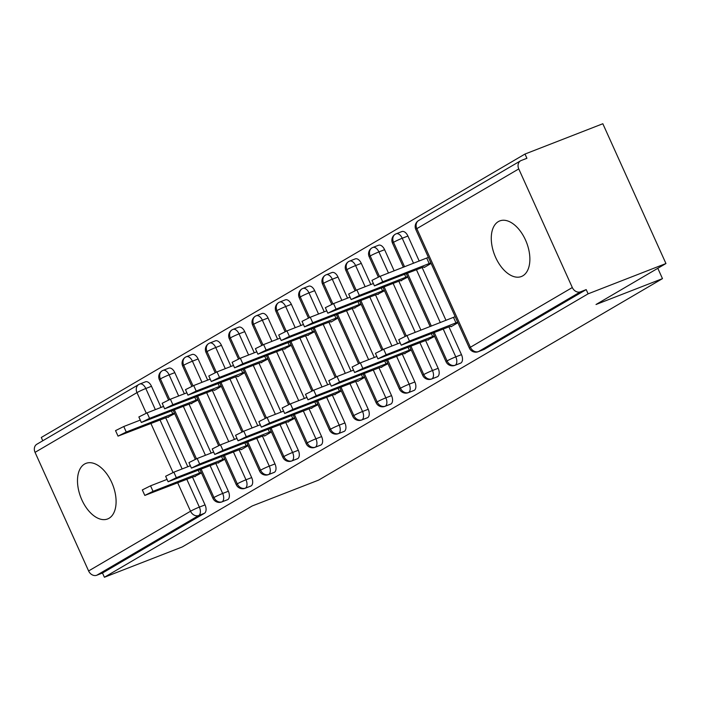 <?xml version="1.0" encoding="UTF-8"?>
<svg xmlns="http://www.w3.org/2000/svg" width="701" height="701" viewBox="0 0 701 701"><rect width="100%" height="100%" fill="white"/><g stroke="black" fill="none" stroke-linecap="round" stroke-linejoin="round"><path stroke-width="1.05" d="M522.815 275.826A29.828 17.148 68.7 0 1 521.395 276.518A29.828 17.148 68.7 0 1 495.108 256.207A29.828 17.148 68.7 0 1 498.332 221.612A29.828 17.148 68.7 0 1 499.752 220.92A29.828 17.148 68.7 0 1 526.039 241.232A29.828 17.148 68.7 0 1 522.815 275.826M109.032 518.276A29.828 17.148 68.7 0 1 107.612 518.959A29.828 17.148 68.7 0 1 81.325 498.648A29.828 17.148 68.7 0 1 84.549 464.053A29.828 17.148 68.7 0 1 85.969 463.37A29.828 17.148 68.7 0 1 112.256 483.672A29.828 17.148 68.7 0 1 109.032 518.276M524.996 154.045L526.915 158.286L521.229 160.494A6.992 5.696 59.6 0 0 520.563 160.818A6.992 5.696 59.6 0 0 518.766 168.923L572.314 287.533A6.992 5.696 59.6 0 0 580.516 291.818L586.202 289.601L588.113 293.833L665.95 263.532L602.834 123.744L524.996 154.045L41.289 437.468L42.779 440.763M665.95 263.532L596.016 304.506L662.48 278.63L657.81 268.299M662.48 278.63L318.631 480.097L252.176 505.973L182.234 546.955L104.405 577.256L102.486 573.024L204.42 513.298L198.733 515.507L96.799 575.232L102.486 573.024M96.799 575.232A6.992 5.696 -120.4 0 1 88.606 570.956L35.05 452.347A6.992 5.696 -120.4 0 1 36.846 444.241L138.772 384.516A6.992 5.696 -120.4 0 1 139.438 384.192A6.992 4.022 68.7 0 1 139.771 384.034A6.992 4.022 68.7 0 1 145.808 388.503L155.35 409.638M588.113 293.833L104.405 577.256M194.414 476.61L201.476 472.965M174.707 413.669L167.635 417.305M145.125 381.984A6.992 4.022 68.7 0 1 145.457 381.817A6.992 4.022 68.7 0 1 151.495 386.286L161.037 407.421M165.725 417.805L187.815 466.726M192.503 477.109L205.051 504.895A6.992 4.022 68.7 0 1 204.42 513.298M586.202 289.601L484.277 349.326A6.992 4.022 68.7 0 1 483.944 349.484A6.992 4.022 68.7 0 1 483.585 349.589M401.673 231.663A6.992 4.022 68.7 0 1 401.883 231.567A6.992 4.022 68.7 0 1 407.921 236.035L419.224 261.079M422.151 267.554L446.002 320.383M448.929 326.859L461.477 354.653A6.992 4.022 68.7 0 1 460.96 362.978A6.992 4.022 68.7 0 1 460.627 363.144A6.992 4.022 68.7 0 1 460.277 363.249M450.839 326.359L451.015 326.762L457.902 322.723M424.061 267.055L424.245 267.458L431.133 263.418M378.356 245.324A6.992 4.022 68.7 0 1 378.575 245.227A6.992 4.022 68.7 0 1 384.604 249.696L394.155 270.84M398.843 281.215L420.933 330.145M425.612 340.52L438.16 368.305A6.992 4.022 68.7 0 1 437.652 376.639A6.992 4.022 68.7 0 1 437.319 376.805A6.992 4.022 68.7 0 1 436.968 376.91M427.531 340.02L434.594 336.384M400.753 280.715L407.816 277.079M355.048 258.984A6.992 4.022 68.7 0 1 355.258 258.888A6.992 4.022 68.7 0 1 361.295 263.357L370.838 284.492M375.526 294.876L397.616 343.797M402.304 354.18L414.852 381.966A6.992 4.022 68.7 0 1 414.335 390.299A6.992 4.022 68.7 0 1 414.011 390.457A6.992 4.022 68.7 0 1 413.651 390.562M404.214 353.681L411.285 350.044M377.436 294.376L384.507 290.74M331.739 272.645A6.992 4.022 68.7 0 1 331.95 272.549A6.992 4.022 68.7 0 1 337.987 277.009L347.53 298.153M352.217 308.536L374.308 357.457M378.996 367.841L391.544 395.627A6.992 4.022 68.7 0 1 391.027 403.96A6.992 4.022 68.7 0 1 390.694 404.118A6.992 4.022 68.7 0 1 390.343 404.223M380.906 367.342L387.968 363.696M354.128 308.037L361.199 304.392M308.422 286.297A6.992 4.022 68.7 0 1 308.642 286.201A6.992 4.022 68.7 0 1 314.67 290.67L324.221 311.814M328.909 322.197L350.999 371.118M355.679 381.493L368.227 409.288A6.992 4.022 68.7 0 1 367.718 417.621A6.992 4.022 68.7 0 1 367.385 417.778A6.992 4.022 68.7 0 1 367.026 417.884M357.589 380.993L357.773 381.397L364.66 377.357M330.819 321.689L330.995 322.092L337.882 318.052M285.114 299.958A6.992 4.022 68.7 0 1 285.325 299.862A6.992 4.022 68.7 0 1 291.362 304.33L300.904 325.474M305.592 335.849L327.682 384.779M332.37 395.154L344.918 422.948A6.992 4.022 68.7 0 1 344.401 431.273A6.992 4.022 68.7 0 1 344.068 431.439A6.992 4.022 68.7 0 1 343.718 431.544M334.281 394.654L341.352 391.018M307.502 335.35L314.574 331.713M261.806 313.619A6.992 4.022 68.7 0 1 262.016 313.522A6.992 4.022 68.7 0 1 268.054 317.991L277.596 339.135M282.284 349.51L304.374 398.44M309.062 408.814L321.61 436.6A6.992 4.022 68.7 0 1 321.093 444.933A6.992 4.022 68.7 0 1 320.76 445.091A6.992 4.022 68.7 0 1 320.41 445.205M310.972 408.315L318.035 404.679M284.194 349.01L291.257 345.374M238.489 327.279A6.992 4.022 68.7 0 1 238.708 327.183A6.992 4.022 68.7 0 1 244.737 331.643L254.288 352.787M258.967 363.171L281.057 412.092M285.745 422.475L298.293 450.261A6.992 4.022 68.7 0 1 297.785 458.594A6.992 4.022 68.7 0 1 297.452 458.752A6.992 4.022 68.7 0 1 297.093 458.857M287.655 421.976L294.727 418.331M260.886 362.671L267.948 359.026M215.181 340.94A6.992 4.022 68.7 0 1 215.391 340.844A6.992 4.022 68.7 0 1 221.428 345.304L230.971 366.448M235.659 376.831L257.749 425.752M262.437 436.136L274.985 463.922A6.992 4.022 68.7 0 1 274.468 472.255A6.992 4.022 68.7 0 1 274.135 472.413A6.992 4.022 68.7 0 1 273.784 472.518M264.347 435.628L264.522 436.031L271.418 431.991M237.569 376.323L237.753 376.726L244.64 372.687M191.864 354.592A6.992 4.022 68.7 0 1 192.083 354.496A6.992 4.022 68.7 0 1 198.111 358.965L207.662 380.108M212.35 390.483L234.441 439.413M239.129 449.788L251.668 477.583A6.992 4.022 68.7 0 1 251.16 485.907A6.992 4.022 68.7 0 1 250.827 486.073A6.992 4.022 68.7 0 1 250.476 486.179M241.039 449.288L241.214 449.692L248.101 445.652M214.261 389.984L214.436 390.387L221.323 386.347M168.555 368.253A6.992 4.022 68.7 0 1 168.775 368.156A6.992 4.022 68.7 0 1 174.803 372.625L184.354 393.769M189.033 404.144L211.124 453.074M215.812 463.449L228.36 491.235A6.992 4.022 68.7 0 1 227.851 499.568A6.992 4.022 68.7 0 1 227.518 499.734A6.992 4.022 68.7 0 1 227.159 499.839M217.722 462.949L224.793 459.313M190.944 403.645L198.015 400.008M201.161 469.153L213.963 497.508A6.992 5.696 59.6 0 0 222.164 501.785L227.851 499.568M168.775 368.156L163.088 370.373A6.992 4.022 68.7 0 0 162.869 370.47A6.992 5.696 59.6 0 0 162.439 370.663A6.992 5.696 59.6 0 0 162.203 370.785A6.992 5.696 59.6 0 0 160.406 378.899L169.703 399.474M174.383 409.848L196.473 458.778M224.469 455.492L237.271 483.848A6.992 5.696 59.6 0 0 245.473 488.124L251.16 485.907M192.083 354.496L186.396 356.713A6.992 4.022 68.7 0 0 186.177 356.809A6.992 5.696 59.6 0 0 185.747 357.002A6.992 5.696 59.6 0 0 185.52 357.133A6.992 5.696 59.6 0 0 183.715 365.239L193.012 385.822M197.691 396.188L219.79 445.126M247.786 441.84L260.588 470.187A6.992 5.696 59.6 0 0 268.781 474.463L274.468 472.255M215.391 340.844L209.704 343.052A6.992 4.022 68.7 0 0 209.494 343.148A6.992 5.696 59.6 0 0 209.064 343.341A6.992 5.696 59.6 0 0 208.828 343.472A6.992 5.696 59.6 0 0 207.032 351.578L216.32 372.161M221.008 382.536L243.098 431.465M271.094 428.18L283.896 456.526A6.992 5.696 59.6 0 0 292.098 460.811L297.785 458.594M238.708 327.183L233.021 329.391A6.992 4.022 68.7 0 0 232.802 329.488A6.992 5.696 59.6 0 0 232.373 329.68A6.992 5.696 59.6 0 0 232.136 329.812A6.992 5.696 59.6 0 0 230.34 337.917L239.637 358.5M244.316 368.875L266.406 417.805M294.402 414.519L307.204 442.866A6.992 5.696 59.6 0 0 315.406 447.15L321.093 444.933M262.016 313.522L256.329 315.739A6.992 4.022 68.7 0 0 256.119 315.836A6.992 5.696 59.6 0 0 255.681 316.028A6.992 5.696 59.6 0 0 255.453 316.151A6.992 5.696 59.6 0 0 253.657 324.265L262.945 344.839M267.633 355.214L289.723 404.144M317.719 400.858L330.522 429.214A6.992 5.696 59.6 0 0 338.714 433.49L344.401 431.273M285.325 299.862L279.638 302.078A6.992 4.022 68.7 0 0 279.427 302.175A6.992 5.696 59.6 0 0 278.998 302.368A6.992 5.696 59.6 0 0 278.761 302.499A6.992 5.696 59.6 0 0 276.965 310.604L286.253 331.179M290.941 341.553L313.032 390.483M341.028 387.197L353.83 415.553A6.992 5.696 59.6 0 0 362.031 419.829L367.718 417.621M308.642 286.201L302.955 288.418A6.992 4.022 68.7 0 0 302.736 288.514A6.992 5.696 59.6 0 0 302.306 288.707A6.992 5.696 59.6 0 0 302.07 288.838A6.992 5.696 59.6 0 0 300.273 296.944L309.57 317.527M314.25 327.902L336.349 376.831M364.336 373.545L377.138 401.892A6.992 5.696 59.6 0 0 385.34 406.168L391.027 403.96M331.95 272.549L326.263 274.757A6.992 4.022 68.7 0 0 326.053 274.853A6.992 5.696 59.6 0 0 325.615 275.046A6.992 5.696 59.6 0 0 325.387 275.178A6.992 5.696 59.6 0 0 323.59 283.283L332.879 303.866M337.567 314.241L359.657 363.171M387.653 359.885L400.455 388.231A6.992 5.696 59.6 0 0 408.657 392.516L414.335 390.299M355.258 258.888L349.571 261.105A6.992 4.022 68.7 0 0 349.361 261.201A6.992 5.696 59.6 0 0 348.932 261.394A6.992 5.696 59.6 0 0 348.695 261.517A6.992 5.696 59.6 0 0 346.899 269.631L356.187 290.205M360.875 300.58L382.965 349.51M410.961 346.224L423.763 374.579A6.992 5.696 59.6 0 0 431.965 378.855L437.652 376.639M378.575 245.227L372.888 247.444A6.992 4.022 68.7 0 0 372.669 247.541A6.992 5.696 59.6 0 0 372.24 247.733A6.992 5.696 59.6 0 0 372.003 247.856A6.992 5.696 59.6 0 0 370.207 255.97L379.504 276.545M384.183 286.919L406.282 335.849M434.278 332.563L447.072 360.919A6.992 5.696 59.6 0 0 455.273 365.195L460.96 362.978M401.883 231.567L396.196 233.784A6.992 4.022 68.7 0 0 395.986 233.88A6.992 5.696 59.6 0 0 395.557 234.073A6.992 5.696 59.6 0 0 395.32 234.204A6.992 5.696 59.6 0 0 393.524 242.309L404.573 266.783M407.5 273.259L431.352 326.088M144.809 495.432L142.321 489.929L150.549 485.819L153.028 491.331L144.809 495.432L193.765 476.619L195.29 476.592M150.549 485.819L167.048 479.396M153.028 491.331L201.24 472.43M199.592 473.201L198.269 470.283M118.031 436.127L115.542 430.624L123.77 426.515L126.259 432.026L118.031 436.127L166.987 417.314L168.512 417.288M174.461 413.126L126.259 432.026M140.27 420.092L123.77 426.515M171.491 410.979L172.814 413.897M168.117 481.771L165.638 476.268L173.857 472.167L176.345 477.67L168.117 481.771L217.073 462.958L218.607 462.94M173.857 472.167L190.357 465.736M176.345 477.67L224.548 458.778M222.9 459.541L221.586 456.623M191.434 468.119L188.946 462.607L197.165 458.507L199.654 464.009L191.434 468.119L240.382 449.297L241.915 449.28M197.165 458.507L213.674 452.084M199.654 464.009L247.865 445.117M246.217 445.889L244.894 442.962M214.743 454.458L212.254 448.947L220.482 444.846L222.971 450.349L214.743 454.458L263.699 435.645L265.223 435.619M220.482 444.846L236.982 438.423M222.971 450.349L271.173 431.457M269.526 432.228L268.203 429.301M238.051 440.798L235.571 435.295L243.79 431.185L246.279 436.697L238.051 440.798L287.007 421.984L288.54 421.958M243.79 431.185L260.29 424.762M246.279 436.697L294.481 417.796M292.834 418.567L291.52 415.64M141.339 422.475L138.859 416.964L147.079 412.863L149.567 418.366L141.339 422.475L190.295 403.653L191.829 403.636M197.77 399.474L149.567 418.366M163.578 406.431L147.079 412.863M194.808 397.318L196.122 400.236M164.656 408.814L162.168 403.303L170.396 399.202L172.875 404.705L164.656 408.814L213.612 389.993L215.137 389.975M221.087 385.813L172.875 404.705M186.895 392.779L170.396 399.202M218.116 383.657L219.439 386.584M187.964 395.154L185.476 389.651L193.704 385.541L196.192 391.053L187.964 395.154L236.92 376.341L238.445 376.314M244.395 372.152L196.192 391.053M210.204 379.118L193.704 385.541M241.424 369.997L242.748 372.923M211.281 381.493L208.793 375.99L217.012 371.88L219.501 377.392L211.281 381.493L260.229 362.68L261.762 362.654M267.703 358.491L219.501 377.392M233.512 365.458L217.012 371.88M264.741 356.336L266.056 359.262M261.368 427.137L258.879 421.634L267.099 417.524L269.587 423.036L261.368 427.137L310.324 408.324L311.849 408.297M267.099 417.524L283.607 411.101M269.587 423.036L317.798 404.135M316.151 404.906L314.828 401.988M234.59 367.832L232.101 362.329L240.329 358.229L242.809 363.731L234.59 367.832L283.546 349.019L285.07 348.993M291.02 344.839L242.809 363.731M256.829 351.797L240.329 358.229M288.05 342.684L289.373 345.602M284.676 413.485L282.188 407.973L290.416 403.872L292.904 409.375L284.676 413.485L333.632 394.663L335.157 394.645M290.416 403.872L306.915 397.449M292.904 409.375L341.107 390.483M339.459 391.246L338.136 388.328M307.984 399.824L305.505 394.312L313.724 390.212L316.212 395.714L307.984 399.824L356.94 381.002L358.474 380.985M313.724 390.212L330.224 383.789M316.212 395.714L364.415 376.823M362.767 377.594L361.453 374.667M331.301 386.163L328.813 380.661L337.041 376.551L339.521 382.063L331.301 386.163L380.257 367.35L381.782 367.324M337.041 376.551L353.541 370.128M339.521 382.063L387.732 363.162M386.085 363.933L384.761 361.006M257.898 354.18L255.409 348.669L263.637 344.568L266.126 350.071L257.898 354.18L306.854 335.358L308.387 335.341M314.328 331.179L266.126 350.071M280.137 338.145L263.637 344.568M311.367 329.023L312.681 331.95M281.215 340.52L278.726 335.008L286.946 330.907L289.434 336.41L281.215 340.52L330.162 321.698L331.696 321.68M337.645 317.518L289.434 336.41M303.445 324.484L286.946 330.907M334.675 315.362L335.998 318.289M304.523 326.859L302.035 321.356L310.263 317.246L312.751 322.758L304.523 326.859L353.479 308.046L355.004 308.019M360.954 303.857L312.751 322.758M326.762 310.823L310.263 317.246M357.983 301.702L359.306 304.628M354.61 372.503L352.121 367L360.349 362.89L362.838 368.402L354.61 372.503L403.566 353.69L405.09 353.663M360.349 362.89L376.849 356.467M362.838 368.402L411.04 349.501M409.393 350.272L408.07 347.354M327.831 313.198L325.352 307.695L333.571 303.586L336.059 309.097L327.831 313.198L376.787 294.385L378.321 294.359M384.262 290.196L336.059 309.097M350.071 297.163L333.571 303.586M381.3 288.05L382.615 290.968M377.927 358.842L375.438 353.339L383.657 349.238L386.146 354.741L377.927 358.842L426.874 340.029L428.407 340.011M383.657 349.238L400.157 342.807M386.146 354.741L434.348 335.849M432.701 336.611L431.387 333.694M351.148 299.546L348.66 294.034L356.879 289.934L359.368 295.436L351.148 299.546L400.105 280.724L401.629 280.707M407.579 276.545L359.368 295.436M373.388 283.511L356.879 289.934M404.608 274.389L405.932 277.307M401.235 345.19L398.746 339.678L406.974 335.577L409.454 341.08L401.235 345.19L450.191 326.368L451.716 326.351M406.974 335.577L455.177 316.677M409.454 341.08L457.665 322.188M456.018 322.959L453.529 317.448M374.457 285.885L371.968 280.374L380.196 276.273L382.685 281.776L374.457 285.885L423.413 267.063L424.937 267.046M430.887 262.884L382.685 281.776M428.399 257.372L380.196 276.273M426.751 258.143L429.24 263.655M88.606 570.956L190.532 511.231L177.721 482.858M173.042 472.492L150.943 423.562M146.264 413.187L136.975 392.621L35.05 452.347M151.495 386.286L145.808 388.503A6.992 0.526 -24.3 0 0 136.975 392.621A6.992 5.696 -120.4 0 1 138.772 384.516A6.992 6.992 0 0 1 139.771 384.034L145.457 381.817M186.816 479.326L199.364 507.103A6.992 4.022 -111.3 0 1 198.733 515.507A6.992 5.696 -120.4 0 1 190.532 511.231A6.992 0.526 -24.3 0 1 199.364 507.103L205.051 504.895M518.766 168.923L416.832 228.649L470.389 347.258L572.314 287.533M580.516 291.818L478.59 351.534L484.277 349.326M520.563 160.818L418.628 220.543A6.992 5.696 59.6 0 0 416.832 228.649A6.992 0.526 -24.3 0 0 415.789 229.455L469.346 348.064A6.992 0.526 -24.3 0 1 470.389 347.258A6.992 5.696 59.6 0 0 478.59 351.534A6.992 4.022 -111.3 0 1 478.257 351.7L483.944 349.484M160.038 420.022L182.129 468.943M210.125 465.666L222.673 493.451A6.992 0.526 -24.3 0 0 213.963 497.508A6.992 0.526 -24.3 0 0 212.92 498.306A6.992 6.992 0 0 0 221.831 501.942A6.992 4.022 -111.3 0 0 222.164 501.785A6.992 4.022 -111.3 0 0 222.673 493.451L228.36 491.235M168.52 399.973L159.364 379.697A6.992 0.526 -24.3 0 1 160.406 378.899A6.992 0.526 -24.3 0 1 169.116 374.842L178.659 395.977M174.803 372.625L169.116 374.842M183.347 406.361L205.437 455.282M198.111 358.965L192.424 361.181L201.976 382.325M206.655 392.7L228.745 441.63M233.433 452.005L245.981 479.791L251.668 477.583M221.428 345.304L215.742 347.521L225.284 368.665M229.972 379.039L252.062 427.969M256.75 438.344L269.289 466.13L274.985 463.922M244.737 331.643L239.05 333.869L248.592 355.004M253.28 365.387L275.37 414.309M280.058 424.692L292.606 452.478L298.293 450.261M268.054 317.991L262.358 320.208L271.909 341.343M276.588 351.727L298.687 400.648M303.367 411.031L315.914 438.817L321.61 436.6M291.362 304.33L285.675 306.547L295.217 327.691M299.905 338.066L321.996 386.996M326.684 397.371L339.223 425.156L344.918 422.948M314.67 290.67L308.983 292.887L318.526 314.03M323.214 324.405L345.304 373.335M349.992 383.71L362.54 411.496L368.227 409.288M337.987 277.009L332.292 279.235L341.843 300.37M346.531 310.753L368.621 359.674M373.3 370.049L385.848 397.835L391.544 395.627M361.295 263.357L355.609 265.574L365.151 286.709M369.839 297.093L391.929 346.014M396.617 356.397L409.165 384.183L414.852 381.966M384.604 249.696L378.917 251.913L388.468 273.048M393.147 283.432L415.237 332.353M419.925 342.736L432.473 370.522L438.16 368.305M407.921 236.035L402.234 238.252L413.537 263.296M416.464 269.771L440.316 322.591M443.242 329.076L455.781 356.862L461.477 354.653M245.14 488.282A6.992 4.022 -111.3 0 0 245.473 488.124A6.992 4.022 -111.3 0 0 245.981 479.791A6.992 0.526 -24.3 0 0 237.271 483.848A6.992 0.526 -24.3 0 0 236.228 484.645A6.992 6.992 0 0 0 245.14 488.282L250.827 486.073M191.829 386.312L182.681 366.036A6.992 0.526 -24.3 0 1 183.715 365.239A6.992 0.526 -24.3 0 1 192.424 361.181A6.992 4.022 68.7 0 0 186.396 356.713L185.747 357.002M162.439 370.663L163.088 370.373A6.992 4.022 68.7 0 1 169.116 374.833M269.289 466.13A6.992 0.526 -24.3 0 0 260.588 470.187A6.992 0.526 -24.3 0 0 259.545 470.984A6.992 6.992 0 0 0 268.448 474.63A6.992 4.022 -111.3 0 0 268.781 474.463A6.992 4.022 -111.3 0 0 269.298 466.139M215.146 372.652L205.989 352.384A6.992 0.526 -24.3 0 1 207.032 351.578A6.992 0.526 -24.3 0 1 215.742 347.521A6.992 4.022 68.7 0 0 209.704 343.052L209.064 343.341M292.606 452.469A6.992 0.526 -24.3 0 0 283.896 456.526A6.992 0.526 -24.3 0 0 282.853 457.332A6.992 6.992 0 0 0 291.765 460.969A6.992 4.022 -111.3 0 0 292.098 460.811A6.992 4.022 -111.3 0 0 292.606 452.478M238.454 358.991L229.297 338.723A6.992 0.526 -24.3 0 1 230.34 337.917A6.992 0.526 -24.3 0 1 239.05 333.869A6.992 4.022 68.7 0 0 233.021 329.391L232.373 329.68M315.073 447.308A6.992 4.022 -111.3 0 0 315.406 447.15A6.992 4.022 -111.3 0 0 315.923 438.817A6.992 0.526 -24.3 0 0 307.204 442.866A6.992 0.526 -24.3 0 0 306.162 443.672A6.992 6.992 0 0 0 315.073 447.308L320.76 445.091M261.762 345.339L252.614 325.062A6.992 0.526 -24.3 0 1 253.657 324.265A6.992 0.526 -24.3 0 1 262.358 320.208M338.381 433.647A6.992 4.022 -111.3 0 0 338.714 433.49A6.992 4.022 -111.3 0 0 339.231 425.156A6.992 0.526 -24.3 0 0 330.522 429.214A6.992 0.526 -24.3 0 0 329.479 430.011A6.992 6.992 0 0 0 338.381 433.647L344.068 431.439M285.079 331.678L275.922 311.402A6.992 0.526 -24.3 0 1 276.965 310.604A6.992 0.526 -24.3 0 1 285.675 306.547A6.992 4.022 68.7 0 0 279.638 302.078L278.998 302.368M255.681 316.028L256.329 315.739A6.992 4.022 68.7 0 1 262.367 320.199M361.698 419.995A6.992 4.022 -111.3 0 0 362.031 419.829A6.992 4.022 -111.3 0 0 362.54 411.496A6.992 0.526 -24.3 0 0 353.83 415.553A6.992 0.526 -24.3 0 0 352.787 416.35A6.992 6.992 0 0 0 361.698 419.995L367.385 417.778M308.387 318.017L299.239 297.75A6.992 0.526 -24.3 0 1 300.273 296.944A6.992 0.526 -24.3 0 1 308.983 292.887A6.992 4.022 68.7 0 0 302.955 288.418L302.306 288.707M385.848 397.835A6.992 0.526 -24.3 0 0 377.138 401.892A6.992 0.526 -24.3 0 0 376.104 402.698A6.992 6.992 0 0 0 385.007 406.335A6.992 4.022 -111.3 0 0 385.34 406.168A6.992 4.022 -111.3 0 0 385.857 397.844M331.704 304.357L322.548 284.089A6.992 0.526 -24.3 0 1 323.59 283.283A6.992 0.526 -24.3 0 1 332.292 279.235M408.324 392.674A6.992 4.022 -111.3 0 0 408.657 392.516A6.992 4.022 -111.3 0 0 409.165 384.183A6.992 0.526 -24.3 0 0 400.455 388.231A6.992 0.526 -24.3 0 0 399.412 389.037A6.992 6.992 0 0 0 408.324 392.674L414.011 390.457M355.013 290.705L345.856 270.428A6.992 0.526 -24.3 0 1 346.899 269.631A6.992 0.526 -24.3 0 1 355.609 265.574M325.615 275.046L326.263 274.757A6.992 4.022 68.7 0 1 332.3 279.226M431.632 379.013A6.992 4.022 -111.3 0 0 431.965 378.855A6.992 4.022 -111.3 0 0 432.473 370.522A6.992 0.526 -24.3 0 0 423.763 374.579A6.992 0.526 -24.3 0 0 422.721 375.377A6.992 6.992 0 0 0 431.632 379.013L437.319 376.805M378.321 277.044L369.173 256.768A6.992 0.526 -24.3 0 1 370.207 255.97A6.992 0.526 -24.3 0 1 378.917 251.913A6.992 4.022 68.7 0 0 372.888 247.444L372.24 247.733M348.932 261.394L349.571 261.105A6.992 4.022 68.7 0 1 355.609 265.565M454.94 365.352A6.992 4.022 -111.3 0 0 455.273 365.195A6.992 4.022 -111.3 0 0 455.79 356.862A6.992 0.526 -24.3 0 0 447.072 360.919A6.992 0.526 -24.3 0 0 446.038 361.716A6.992 6.992 0 0 0 454.94 365.352L460.627 363.144M403.382 267.247L392.481 243.107A6.992 0.526 -24.3 0 1 393.524 242.309A6.992 0.526 -24.3 0 1 402.234 238.252A6.992 4.022 68.7 0 0 396.196 233.784L395.557 234.073M221.831 501.942L227.518 499.734M212.92 498.306L199.969 469.617M195.299 459.278L173.191 410.313M162.203 370.785A6.992 6.992 0 0 0 159.364 379.697M236.228 484.645L223.277 455.957M218.607 445.617L196.499 396.652M185.52 357.133A6.992 6.992 0 0 0 182.681 366.036M268.448 474.63L274.135 472.413M259.545 470.984L246.594 442.305M241.924 431.956L219.816 383M208.828 343.472A6.992 6.992 0 0 0 205.989 352.384M291.765 460.969L297.452 458.752M282.853 457.332L269.903 428.644M265.232 418.295L243.124 369.339M232.136 329.812A6.992 6.992 0 0 0 229.297 338.723M306.162 443.672L293.211 414.983M288.54 404.643L266.433 355.679M255.453 316.151A6.992 6.992 0 0 0 252.614 325.062M329.479 430.011L316.528 401.322M311.857 390.983L289.75 342.018M278.761 302.499A6.992 6.992 0 0 0 275.922 311.402M352.787 416.35L339.836 387.662M335.166 377.322L313.058 328.366M302.07 288.838A6.992 6.992 0 0 0 299.239 297.75M385.007 406.335L390.694 404.118M376.104 402.698L363.144 374.01M358.474 363.661L336.375 314.705M325.387 275.178A6.992 6.992 0 0 0 322.548 284.089M399.412 389.037L386.461 360.349M381.791 350.001L359.683 301.044M348.695 261.517A6.992 6.992 0 0 0 345.856 270.428M422.721 375.377L409.77 346.688M405.099 336.349L382.991 287.384M372.003 247.856A6.992 6.992 0 0 0 369.173 256.768M446.038 361.716L433.078 333.028M430.151 326.552L406.308 273.723M395.32 234.204A6.992 6.992 0 0 0 392.481 243.107M469.346 348.064A6.992 6.992 0 0 0 478.257 351.7M418.628 220.543A6.992 6.992 0 0 0 415.789 229.455"/></g></svg>
